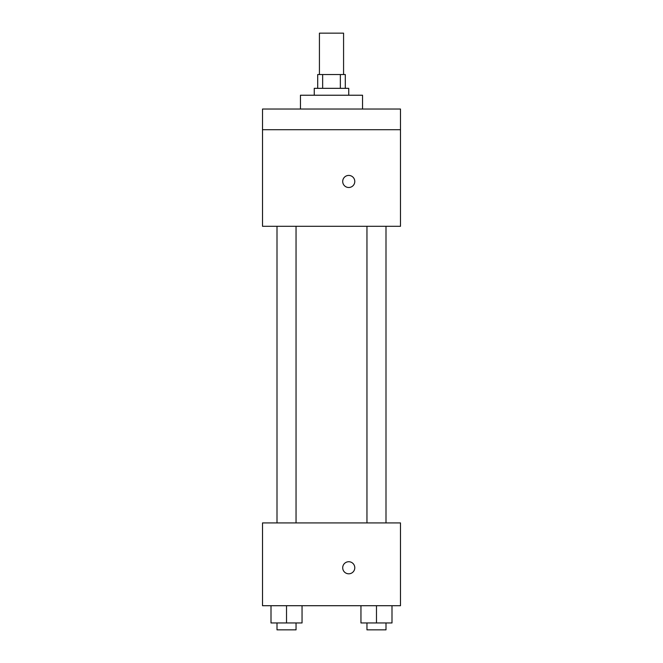<?xml version="1.0" encoding="UTF-8"?>
<svg xmlns="http://www.w3.org/2000/svg" width="663" height="663" viewBox="0 0 663 663"><rect width="100%" height="100%" fill="white"/><g stroke="black" fill="none" stroke-linecap="round" stroke-linejoin="round"><path stroke-width="0.99" d="M343.575 74.538L343.575 33.15L319.425 33.15L319.425 74.538M322.649 88.336L322.649 74.538L317.701 74.538L317.701 88.336M322.649 74.538L345.299 74.538L345.299 88.336M340.351 88.336L340.351 74.538M314.254 95.232L314.254 88.336L348.746 88.336L348.746 95.232M362.545 109.03L362.545 95.232L300.455 95.232L300.455 109.03M262.515 109.03L400.485 109.03L400.485 129.724L262.515 129.724L262.515 109.03M400.485 129.724L400.485 226.298L262.515 226.298L262.515 129.724M348.746 187.496A6.033 6.033 0 0 1 343.517 178.446A6.033 6.033 0 0 1 353.976 178.446A6.033 6.033 0 0 1 348.746 187.496M262.515 522.925L400.485 522.925L400.485 605.709L262.515 605.709L262.515 522.925M348.746 573.802A6.033 6.033 0 0 1 343.517 564.752A6.033 6.033 0 0 1 353.976 564.752A6.033 6.033 0 0 1 348.746 573.802M360.954 605.709L360.954 622.955L391.999 622.955L391.999 605.709L391.999 622.955M376.476 622.955L376.476 605.709M385.999 622.955L385.999 629.85L366.954 629.85L366.954 622.955M271.001 605.709L271.001 622.955L302.046 622.955L302.046 605.709L302.046 622.955M286.524 622.955L286.524 605.709M296.046 622.955L296.046 629.85L277.001 629.85L277.001 622.955M366.954 226.298L366.954 522.925M385.999 226.298L385.999 522.925M296.046 522.925L296.046 226.298M277.001 522.925L277.001 226.298"/></g></svg>
